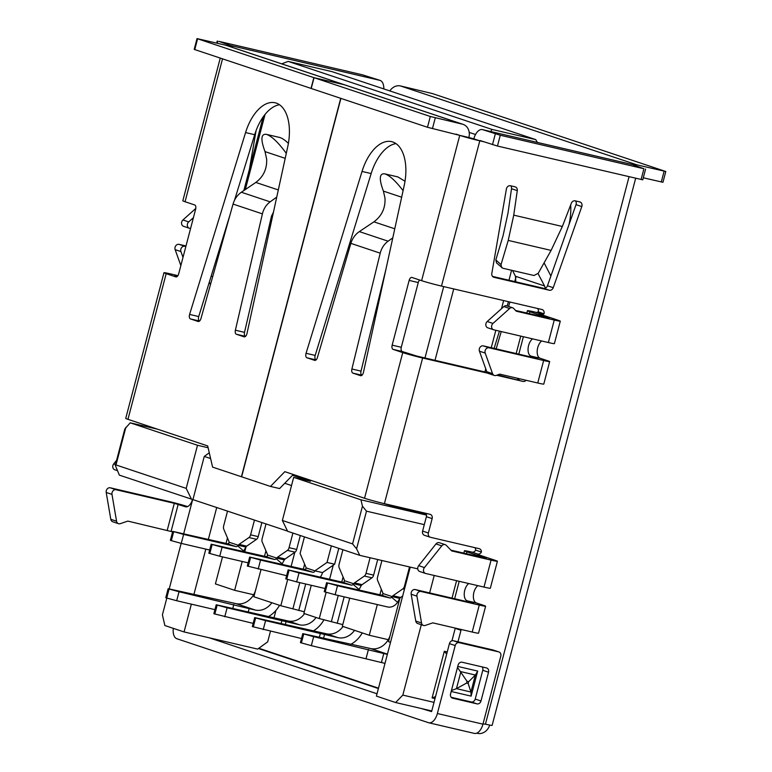 <?xml version="1.0" encoding="UTF-8"?>
<svg xmlns="http://www.w3.org/2000/svg" width="772" height="772" viewBox="0 0 772 772"><rect width="100%" height="100%" fill="white"/><g stroke="black" fill="none" stroke-linecap="round" stroke-linejoin="round"><path stroke-width="1.16" d="M490.731 131.549L491.976 129.416L535.758 139.616L331.931 71.613L288.149 61.403L281.722 63.844M475.523 134.521L469.202 132.408M288.149 61.403L491.976 129.416M157.449 429.164L130.207 422.815L197.507 445.27L186.197 488.377L115.993 464.956L115.279 465.294L124.803 429L130.207 422.815M208.102 447.741L197.507 445.27M292.501 475.272L310.45 481.265L293.678 477.357L282.369 520.463L352.572 543.893L356.587 548.844L359.771 555.348L417.758 568.867M424.291 524.642L366.478 511.17L362.454 506.22L360.968 499.812L293.678 477.357M360.968 499.812L426.491 515.088M426.26 514.162L396.461 507.214L382.98 503.325M511.585 270.277L508.97 280.236M503.633 300.569L501.511 308.684M495.836 330.291L491.262 347.728M485.742 368.784L484.912 371.95M191.359 604.158L184.074 631.94L257.674 649.098L267.691 641.85L270.461 631.293M274.012 617.754L275.942 610.42M434.211 575.478L429.637 592.915M421.29 624.722L402.83 695.099L434.018 702.375M431.77 710.954L395.621 702.53L376.408 696.112L410.25 567.121M395.621 702.53L402.83 695.099M359.771 555.348L287.638 531.29L282.369 520.463M115.279 465.294L119.342 475.127L287.551 531.107M209.28 452.797L204.262 456.426L210.602 458.549M291.526 485.549L284.733 483.282M191.475 499.194L186.197 488.377M537.418 142.434L535.758 139.616M184.074 631.94L164.861 625.532L162.4 614.879L166.82 598.049M216.729 507.474L208.372 539.3M205.806 549.114L193.936 594.343M192.952 499.542L204.262 456.426M192.682 499.474L183.736 533.558M181.159 543.363L169.251 588.785M281.934 564.187A11.165 9.36 108.5 0 0 282.185 563.83L276.115 558.677A1.862 1.563 -71.5 0 1 274.427 559.439L222.085 547.242L219.73 556.226L248.14 562.856M284.328 559.874L276.714 558.098A3.725 2.017 -76.9 0 1 277.553 557.21L285.157 558.986A3.725 2.017 -76.9 0 0 284.328 559.874L282.185 563.83M266.012 523.918L262.133 538.692A3.725 2.017 -76.9 0 0 262.21 541.963L267.189 553.756A3.725 2.017 103.1 0 1 267.469 555.01L276.714 558.098L276.115 558.677M267.469 555.01L267.459 555.782A1.862 1.563 -71.5 0 1 265.771 556.554L211.19 544.212L208.836 553.206L219.73 556.226M277.553 557.21L287.425 550.378A3.725 2.017 -76.9 0 0 289.066 547.676L292.906 533.037M300.327 535.517L296.67 549.452A3.725 2.017 -76.9 0 1 295.039 552.154L287.425 550.378M222.085 547.242L211.19 544.212M209.791 553.524L212.155 544.54M285.157 558.986L295.039 552.154M358.874 589.856A11.165 9.36 108.5 0 0 359.125 589.499L353.045 584.346A1.862 1.563 -71.5 0 1 351.366 585.108L299.025 572.911L296.66 581.895L325.07 588.525M361.257 585.543L353.653 583.767A3.725 2.017 -76.9 0 1 354.493 582.879L362.097 584.655A3.725 2.017 -76.9 0 0 361.257 585.543L359.125 589.499M342.913 549.732L339.072 564.361A3.725 2.017 -76.9 0 0 339.14 567.642L344.129 579.425A3.725 2.017 103.1 0 1 344.408 580.679L353.653 583.767L353.045 584.346M344.408 580.679L344.399 581.461A1.862 1.563 -71.5 0 1 342.71 582.223L288.13 569.881L285.765 578.875L296.66 581.895M354.493 582.879L364.365 576.057A3.725 2.017 -76.9 0 0 365.996 573.345L370.087 557.76M377.701 559.536L373.609 575.121A3.725 2.017 -76.9 0 1 371.969 577.823L364.365 576.057M299.025 572.911L288.13 569.881M286.73 579.193L289.085 570.209M362.097 584.655L371.969 577.823M243.47 551.353A11.165 9.36 108.5 0 0 243.72 550.996L237.651 545.843A1.862 1.563 -71.5 0 1 235.962 546.605L183.62 534.398L181.256 543.391L209.666 550.021M245.853 547.039L238.249 545.264A3.725 2.017 -76.9 0 1 239.088 544.376L246.693 546.151A3.725 2.017 -76.9 0 0 245.853 547.039L243.72 550.996M227.547 511.083L223.668 525.857A3.725 2.017 -76.9 0 0 223.735 529.129L228.724 540.921A3.725 2.017 103.1 0 1 229.004 542.176L238.249 545.264L237.651 545.843M229.004 542.176L228.995 542.948A1.862 1.563 -71.5 0 1 227.306 543.72L172.725 531.377L170.361 540.371L181.256 543.391M239.088 544.376L248.96 537.544A3.725 2.017 -76.9 0 0 250.591 534.842L254.47 520.067M261.891 522.548L258.205 536.617A3.725 2.017 -76.9 0 1 256.565 539.319L248.96 537.544M183.62 534.398L172.725 531.377M171.326 540.689L173.69 531.696M246.693 546.151L256.565 539.319M304.448 536.897L300.096 553.447L306.233 567.941A1.862 1.563 -71.5 0 1 304.236 569.389L249.655 557.046L247.301 566.04L286.605 575.69M258.195 569.061L260.55 560.076L312.892 572.274A1.862 1.563 108.5 0 0 314.889 570.836L322.493 572.602L334.633 564.207L327.029 562.431L331.371 545.881M306.233 567.941L314.889 570.836L327.029 562.431M260.55 560.076L249.655 557.046M248.266 566.358L250.62 557.374M320.399 577.022A11.165 9.36 108.5 0 0 322.493 572.602M338.792 548.352L334.633 564.207M387.476 606.937A11.165 9.36 108.5 0 0 397.59 602.334L391.52 597.181A1.862 1.563 -71.5 0 1 389.831 597.943L337.489 585.745L335.135 594.739L387.476 606.937M399.732 598.377L392.118 596.602A3.725 2.017 -76.9 0 1 392.958 595.723L400.562 597.489A3.725 2.017 -76.9 0 0 399.732 598.377L397.59 602.334M381.918 560.52L377.537 577.205A3.725 2.017 -76.9 0 0 377.604 580.476L382.594 592.259A3.725 2.017 103.1 0 1 382.873 593.514L392.118 596.602L391.52 597.181M382.873 593.514L382.864 594.295A1.862 1.563 -71.5 0 1 381.175 595.058L326.595 582.715L324.24 591.709L335.135 594.739M392.958 595.723L402.83 588.891A3.725 2.017 -76.9 0 0 404.47 586.189L409.517 566.947M337.489 585.745L326.595 582.715M325.195 592.028L327.56 583.043M400.562 597.489L402.666 596.042M169.107 589.036L179.036 591.738L176.672 600.732L166.742 598.03L165.787 597.702L168.142 588.718L169.107 589.036L166.742 598.03M255.416 590.869A18.605 15.604 108.5 0 1 235.991 603.617L168.142 588.718M248.294 611.849L249.144 608.616L255.233 610.034A18.605 15.604 108.5 0 0 271.84 602.739M268.473 616.558A27.908 23.401 108.5 0 0 279.541 605.306M249.144 608.616L179.036 591.738M214.944 609.648L176.672 600.732M233.81 604.505L232.835 608.239M303.743 633.957L313.673 636.659L311.319 645.653L300.424 642.632L302.778 633.638L303.743 633.957L301.379 642.951M390.053 635.79A18.605 15.604 108.5 0 1 370.628 648.538L302.778 633.638M385.006 663.37L381.416 662.53L383.78 653.537L387.361 654.376M383.78 653.537L313.673 636.659M381.416 662.53L311.319 645.653M368.447 649.435L366.092 658.419M301.495 638.531L252.338 626.584L254.692 617.59L255.657 617.918L253.293 626.903M343 626.478A18.605 15.604 108.5 0 1 326.392 633.783L254.692 617.59M255.657 617.918L265.587 620.62L263.233 629.605M326.392 633.783L337.933 637.633A18.605 15.604 108.5 0 0 354.541 630.328M337.933 637.633L265.587 620.62M323.603 638.106L324.549 634.507M350.681 644.417A27.908 23.401 108.5 0 0 362.251 632.905M320.361 633.387L319.386 637.122M253.168 623.4L213.863 613.75L216.228 604.756L217.183 605.084L214.828 614.068M304.535 613.643A18.605 15.604 108.5 0 1 287.927 620.949L216.228 604.756M217.183 605.084L227.122 607.786L224.758 616.77M287.927 620.949L299.468 624.799A18.605 15.604 108.5 0 0 316.076 617.494M299.468 624.799L227.122 607.786M285.37 624.365L286.074 621.672M313.596 630.792A27.908 23.401 108.5 0 0 324.008 619.665M281.896 620.553L281.153 623.38M242.205 561.466L234.64 590.319L253.621 594.749M246.075 546.75L244.782 551.662M227.46 537.939L226.022 543.42M222.5 556.873L215.407 583.902L234.64 590.319M260.965 569.707L253.872 596.746L280.796 605.731L304.313 611.791M294.817 552.308L291.131 566.33M287.695 579.454L280.796 605.731M265.935 550.774L264.497 556.255M311.261 585.301L303.878 613.431L319.27 618.565L342.778 624.625M333.282 565.143L329.605 579.164M326.16 592.298L319.27 618.565M349.726 598.136L342.343 626.266L369.277 635.25L388.258 639.67M381.339 589.277L379.901 594.758M377.325 604.572L369.277 635.25M399.944 598.088L388.509 641.667L390.526 642.333M343.096 576.983L341.774 582.001M338.242 595.463L331.439 621.402M344.158 596.843L337.21 623.322M304.622 564.149L303.309 569.167M299.777 582.628L292.974 608.568M305.693 584.008L298.745 610.488M437.367 713.521L482.954 724.155L500.787 656.181A3.725 3.117 108.5 0 0 498.924 651.944A3.725 3.117 108.5 0 0 498.683 651.877L459.186 642.661A3.725 3.117 108.5 0 0 455.2 645.556L437.367 713.521A11.541 6.263 103.1 0 1 428.788 722.775A11.541 6.263 103.1 0 1 428.479 722.688L176.865 638.733A11.541 6.263 103.1 0 1 173.295 628.34M233.047 204.069L262.403 213.863L235.383 330.204A3.725 2.017 -76.9 0 0 236.406 334.257L244.039 336.804A3.725 2.017 -76.9 0 0 244.145 336.833A3.725 2.017 -76.9 0 0 246.972 333.572L287.753 146.651A40.935 22.234 -76.9 0 0 275.16 102.782A40.935 22.234 -76.9 0 0 245.564 132.572L189.594 314.426A3.725 2.017 -76.9 0 0 190.501 318.942L198.095 321.47A3.725 2.017 -76.9 0 0 198.192 321.499A3.725 2.017 -76.9 0 0 200.932 318.633L233.047 204.069C234.543 199.031 237.313 195.094 241.366 192.247L255.812 182.433C263.445 176.691 267.054 168.952 266.658 159.206L265.018 151.611L285.206 158.347M210.833 283.305L209.087 282.899M177.927 275.633L170.651 273.935A14.89 0.637 -165.3 0 0 163.953 272.728L125.74 418.385A14.89 0.637 -165.3 0 0 127.959 419.321L207.687 445.927L212.59 467.118L241.433 476.739L340.713 98.324M288.4 143.351C284.82 139.973 281.848 137.995 279.474 137.416L266.282 134.338C260.946 133.71 260.531 139.471 265.018 151.611M286.296 153.348C278.721 142.984 272.323 136.731 267.093 134.579L266.282 134.338M468.614 681.724L468.16 683.452L466.597 683.085L467.05 681.358L468.614 681.724L475.378 675.037L477.694 671.08L457.767 666.429M467.05 681.358L457.497 667.462M466.597 683.085L456.445 688.643L451.437 690.554M468.16 683.452L470.93 692.021L471.123 696.132L477.694 671.08M392.784 237.892L388.104 241.202L359.327 231.6L373.918 221.844C381.812 215.948 385.508 208.044 384.987 198.124L383.404 191.109C378.907 178.979 379.332 173.218 384.659 173.835L397.86 176.913L405.02 181.246M550.899 276.009L544.086 262.876M403.09 190.674C396.104 181.516 390.236 175.987 385.479 174.076L384.659 173.835M359.327 231.6C355.236 234.437 352.418 238.365 350.864 243.373L317.408 357.581A3.725 2.017 -76.9 0 1 314.696 360.37A3.725 2.017 -76.9 0 1 314.59 360.341L306.957 357.793A3.725 2.017 -76.9 0 1 306.059 353.286L362.029 171.432A40.935 22.234 -76.9 0 1 391.616 141.643A40.935 22.234 -76.9 0 1 404.21 185.512L363.438 372.432A3.725 2.017 -76.9 0 1 360.601 375.694A3.725 2.017 -76.9 0 1 360.505 375.665L352.91 373.127A3.725 2.017 -76.9 0 1 351.897 368.997L380.22 253.168C381.542 248.082 384.176 244.097 388.104 241.202M395.968 143.602A40.935 22.234 -76.9 0 0 371.158 173.565L315.188 355.409A3.725 2.017 -76.9 0 0 316.057 359.916L306.957 357.793M477.636 554.47L495.306 560.366A14.07 0.598 -165.3 0 1 497.409 561.254A14.07 0.598 -165.3 0 1 491.069 560.115L451.678 550.928L446.274 545.341A3.725 3.117 -71.5 0 0 445.183 544.646L439.422 542.726A3.725 3.117 -71.5 0 0 435.997 543.932L441.767 545.862L424.436 567.584A3.725 3.117 -71.5 0 0 425.507 573.442L419.736 571.512A3.725 3.117 -71.5 0 1 418.675 565.664L435.997 543.932M479.277 605.065L421.02 591.487A3.725 3.117 -71.5 0 0 416.948 596.148L421.531 622.985A3.725 3.117 -71.5 0 0 423.49 625.445A3.725 3.117 -71.5 0 0 425.266 625.426L432.803 622.859L472.203 632.046L479.277 605.065A14.07 0.598 14.7 0 0 485.617 606.213A14.07 0.598 14.7 0 0 483.513 605.325L476.353 602.942A9.303 5.057 -76.9 0 1 473.419 595.125A9.303 5.057 -76.9 0 1 477.887 585.659M423.49 625.445L417.72 623.525A3.725 3.117 -71.5 0 1 415.761 621.064L411.177 594.228A3.725 3.117 -71.5 0 1 415.249 589.557L473.506 603.144L467.224 600.809L476.353 602.942M468.758 583.536A9.303 5.057 -76.9 0 0 464.29 592.992A9.303 5.057 -76.9 0 0 467.224 600.809M497.409 561.254L490.336 588.225A14.07 0.598 -165.3 0 1 483.996 587.087L425.739 573.499A3.725 3.117 -71.5 0 1 425.507 573.442M425.748 513.303A3.725 3.117 108.5 0 1 426.385 516.69L422.602 531.078L428.373 532.998A3.725 3.117 108.5 0 0 430.245 537.235A3.725 3.117 108.5 0 0 430.477 537.302L479.171 548.66A3.725 3.117 108.5 0 1 479.402 548.728A3.725 3.117 108.5 0 1 481.41 552.038A3.725 3.117 108.5 0 1 477.752 554.055L471.981 552.125A16.743 0.714 14.7 0 0 464.435 550.764A16.743 0.714 14.7 0 0 466.944 551.826L486.138 558.368M450.954 550.175L486.177 558.243M441.767 545.862A3.725 3.117 -71.5 0 1 445.183 544.646M485.617 606.213L478.543 633.185A14.07 0.598 -165.3 0 1 472.203 632.046M455.943 134.106L459.745 135.37L421.618 280.67A14.89 0.637 14.7 0 0 441.488 286.074L541.915 309.495A3.725 3.117 108.5 0 1 542.147 309.553A3.725 3.117 108.5 0 1 544.009 313.799A3.725 3.117 108.5 0 1 541.761 314.223L539.049 313.886L558.281 320.303A13.394 0.569 -165.3 0 1 560.289 321.152A13.394 0.569 -165.3 0 1 554.257 320.062L516.256 311.203L513.718 308.491A3.725 3.117 -71.5 0 0 512.598 307.767L506.828 305.847A3.725 3.117 -71.5 0 0 503.865 306.571L509.636 308.501L492.98 323.429A3.725 3.117 -71.5 0 0 491.6 327.01A3.725 3.117 -71.5 0 0 493.588 329.76L487.827 327.83A3.725 3.117 -71.5 0 1 485.829 325.08A3.725 3.117 -71.5 0 1 487.209 321.499L503.865 306.571M543.642 360.514L489.11 347.805A3.725 3.117 -71.5 0 0 485.829 349.205A3.725 3.117 -71.5 0 0 485.202 353.093L492.546 373.619A3.725 3.117 -71.5 0 0 494.341 375.453A3.725 3.117 -71.5 0 0 496.155 375.414L499.745 374.14L537.746 382.999L543.642 360.514A13.394 0.569 14.7 0 0 549.674 361.605A13.394 0.569 14.7 0 0 547.666 360.765L540.168 358.256A9.303 5.057 -76.9 0 1 537.235 350.44A9.303 5.057 -76.9 0 1 541.703 340.983M494.341 375.453L488.57 373.532A3.725 3.117 -71.5 0 1 486.775 371.689L479.431 351.173A3.725 3.117 -71.5 0 1 480.059 347.275A3.725 3.117 -71.5 0 1 483.34 345.885L537.872 358.594L531.039 356.133L540.168 358.256M532.574 338.86A9.303 5.057 -76.9 0 0 528.106 348.317A9.303 5.057 -76.9 0 0 531.039 356.133M560.289 321.152L554.392 343.627A13.394 0.569 -165.3 0 1 548.361 342.536L493.829 329.827A3.725 3.117 -71.5 0 1 493.588 329.76M541.761 314.223L534.957 312.062A16.743 0.714 14.7 0 0 527.421 310.701A16.743 0.714 14.7 0 0 529.92 311.753L549.133 318.276M515.561 310.46L549.153 318.17M509.636 308.501A3.725 3.117 -71.5 0 1 512.598 307.767M549.674 361.605L543.778 384.089A13.394 0.569 -165.3 0 1 537.746 382.999M497.583 374.902L523.04 381.416L496.608 375.26M487.972 373.243L422.622 358.005A14.89 0.637 -165.3 0 1 402.752 352.601L364.538 498.258L284.82 471.663L270.48 486.437L241.433 476.739M419.678 280.024A3.725 2.017 -76.9 0 0 418.27 282.542L401.286 347.284A3.725 2.017 -76.9 0 0 402.26 351.521L416.851 356.085L487.18 372.48M421.618 280.67L412.007 277.466A3.725 2.017 -76.9 0 0 411.91 277.438A3.725 2.017 -76.9 0 0 409.141 280.419L392.157 345.152A3.725 2.017 -76.9 0 0 393.131 349.398L402.752 352.601M517.279 190.655L511.508 188.725L507.976 213.217L503.074 235.682L495.846 259.913L501.009 264.651L508.227 240.41L513.737 215.147L517.279 190.655A3.725 3.117 108.5 0 0 515.31 186.901A3.725 3.117 108.5 0 0 515.078 186.834L510.456 185.753A3.725 3.117 108.5 0 0 506.393 189.015L491.822 273.394A3.725 3.117 108.5 0 0 493.762 277.264A3.725 3.117 108.5 0 0 494.003 277.331L549.355 290.233A3.725 3.117 108.5 0 0 553.234 287.695L581.798 206.578A3.725 3.117 108.5 0 0 580.042 201.994A3.725 3.117 108.5 0 0 579.811 201.926L575.169 200.845A3.725 3.117 108.5 0 0 571.338 203.258L562.354 226.476L513.737 215.147M495.846 259.913L496.512 262.914L502.794 268.231L533.963 275.498L538.209 273.327L551.092 250.408L562.354 226.476M501.665 267.643L501.009 264.651M492.526 276.405L543.584 288.313A3.725 3.117 108.5 0 0 547.464 285.775L576.028 204.648A3.725 3.117 108.5 0 0 575.507 200.923M457.96 641.802L460.98 630.29A3.725 3.117 108.5 0 0 461.116 629.46M460.98 630.29L455.21 628.36L451.948 640.808M428.373 532.998L432.146 518.61A3.725 3.117 108.5 0 0 430.284 514.374A3.725 3.117 108.5 0 0 430.052 514.306L384.408 503.662A14.89 0.637 -165.3 0 1 364.538 498.258M631.824 164.455A11.541 6.263 103.1 0 1 632.143 164.513A11.541 6.263 103.1 0 1 632.442 164.6L482.722 129.696L500.285 135.245L643.925 168.74L632.442 164.6M459.745 135.37L468.874 137.503A11.541 9.679 108.5 0 0 463.084 124.36L344.901 84.92A11.541 9.679 108.5 0 0 344.167 84.717L314.04 77.692L311.212 88.481L427.485 127.274L459.745 135.37A14.89 0.637 14.7 0 0 479.605 140.784L473.834 138.854A11.541 6.263 103.1 0 1 482.423 129.609A11.541 6.263 103.1 0 1 482.722 129.696M441.488 286.074L479.885 140.485L497.457 146.043L642.767 179.828L645.595 169.039M463.084 124.36A11.541 9.679 108.5 0 0 462.36 124.157L344.167 84.717M314.04 77.692L430.313 116.485L462.36 124.157M344.804 84.891A11.541 9.679 108.5 0 0 344.708 84.862A11.541 9.679 108.5 0 0 343.974 84.65L225.781 45.22L197.024 38.6L313.847 77.634L343.974 84.65M344.708 84.862L226.514 45.423A11.541 9.679 108.5 0 0 225.781 45.22M197.024 38.6L194.197 49.389L311.212 88.462M313.847 77.634L311.019 88.423M389.841 90.932A11.541 9.679 -71.5 0 1 400.456 85.943L637.035 164.88L665.792 171.5L432.503 93.605L400.456 85.943M633.262 164.87A11.541 9.679 -71.5 0 1 637.035 164.88M643.308 177.792L662.965 182.288L665.792 171.5M468.874 137.503L473.834 138.854M340.906 98.391L241.626 476.807M629.055 176.72L485.443 724.155L483.002 723.962M523.04 381.416A3.725 3.117 108.5 0 0 526.108 380.287M451.186 691.48L471.123 696.132M485.443 724.155A14.89 0.637 14.7 0 0 492.14 725.362L635.674 178.264M494.119 348.394L499.426 331.13M507.175 305.963L508.487 301.698M514.683 281.568L515.918 277.553M127.959 419.321L166.173 273.664A14.89 0.637 -165.3 0 1 163.953 272.728M166.173 273.664L175.794 276.878A3.725 2.017 -76.9 0 0 175.891 276.907A3.725 2.017 -76.9 0 0 178.66 273.915L195.644 209.183A3.725 2.017 -76.9 0 0 194.66 204.947L185.048 201.733L222.519 58.894M279.512 104.741A40.935 22.234 -76.9 0 0 254.692 134.704L234.534 200.209M230.046 214.77L198.722 316.559A3.725 2.017 -76.9 0 0 199.552 321.036L190.501 318.942M273.442 212.252L271.532 215.986L244.512 332.336A3.725 2.017 -76.9 0 0 245.506 336.37M177.56 276.125L174.752 275.556L177.251 276.444M210.679 283.845L208.913 283.44M249.414 169.329L256.101 130.565M509.887 302.026L508.594 306.436M501.231 331.555L496.164 348.867M570.691 204.927A40.935 22.234 103.1 0 1 569.147 223.967L569.022 224.565M511.508 188.725A3.725 3.117 108.5 0 0 510.774 185.83M435.012 698.583L432.088 697.898L444.325 651.269L447.249 651.954M471.981 552.125A3.725 3.117 108.5 0 0 475.639 550.118A3.725 3.117 108.5 0 0 474.867 547.657M422.602 531.078A3.725 3.117 108.5 0 0 424.475 535.314A3.725 3.117 108.5 0 0 424.706 535.382M517.269 379.496A3.725 3.117 108.5 0 0 519.855 378.83M535.99 312.303A3.725 3.117 108.5 0 0 538.238 311.869A3.725 3.117 108.5 0 0 537.611 308.491M293.273 474.481L279.609 488.56L270.48 486.437M386.01 268.945L361.026 371.129A3.725 2.017 -76.9 0 0 361.962 375.231L352.91 373.127M544.009 313.799L538.238 311.869M481.41 552.038L475.639 550.118M462.09 662.231A3.725 3.117 108.5 0 0 458.105 665.117L450.558 693.893A3.725 3.117 108.5 0 0 452.421 698.129A3.725 3.117 108.5 0 0 452.662 698.197L477 703.871A3.725 3.117 108.5 0 0 480.985 700.986L488.541 672.219A3.725 3.117 108.5 0 0 486.669 667.973A3.725 3.117 108.5 0 0 486.437 667.905L462.09 662.231M451.186 697.28L471.229 701.951A3.725 3.117 108.5 0 0 475.224 699.065L480.985 700.986M475.224 699.065L482.77 670.289A3.725 3.117 108.5 0 0 482.133 666.912M493.376 650.101A3.725 3.117 108.5 0 0 493.154 650.014A3.725 3.117 108.5 0 0 492.912 649.947L453.415 640.741A3.725 3.117 108.5 0 0 449.429 643.626L431.596 711.601L420.875 708.416M218.901 41.36L230.374 45.49L380.094 80.404L362.531 74.845L218.901 41.36M117.103 470.534L114.758 469.752A3.725 3.117 108.5 0 1 113.696 463.904L116.601 460.257M172.6 531.84L127.834 521.1L120.287 523.667A3.725 3.117 108.5 0 1 118.512 523.696A3.725 3.117 108.5 0 1 116.562 521.225L110.792 519.305L106.208 492.468A3.725 3.117 108.5 0 1 110.28 487.798L168.537 501.385A14.07 0.598 14.7 0 1 187.306 506.49L187.586 506.586M192.489 499.436A9.303 5.057 -76.9 0 1 185.579 506.818A9.303 5.057 -76.9 0 1 185.338 506.75L174.308 503.315L116.051 489.728A3.725 3.117 108.5 0 0 111.979 494.389L116.562 521.225M193.415 217.675L188.706 221.902A3.725 3.117 108.5 0 0 187.326 225.482A3.725 3.117 108.5 0 0 189.314 228.232A3.725 3.117 108.5 0 0 189.545 228.3L190.568 228.531M189.314 228.232L183.543 226.302A3.725 3.117 108.5 0 1 181.555 223.552A3.725 3.117 108.5 0 1 182.935 219.972L195.798 208.44M180.851 265.568L175.148 249.645A3.725 3.117 108.5 0 1 175.784 245.757A3.725 3.117 108.5 0 1 179.056 244.357L185.994 245.969M185.849 246.519L184.826 246.278A3.725 3.117 108.5 0 0 181.555 247.677A3.725 3.117 108.5 0 0 180.918 251.566L183.003 257.375M218.138 253.467L219.132 253.698M218.987 254.239L217.974 254.007M223.455 236.203L224.005 236.328M212.705 276.627L211.123 276.26M220.242 58.132L182.819 200.797A14.89 0.637 14.7 0 0 185.048 201.733M232.69 47.478A11.541 6.263 -76.9 0 0 230.374 45.49M383.809 88.915A11.541 6.263 -76.9 0 0 380.094 80.404M489.728 725.082A11.541 9.679 108.5 0 1 477.559 733.371L476.71 733.178M377.025 693.787L209.328 637.826M110.792 519.305A3.725 3.117 108.5 0 0 112.741 521.766L118.512 523.696M482.954 724.155A11.541 6.263 103.1 0 1 474.375 733.4L428.788 722.775M515.85 281.848L515.435 276.241L544.559 285.968L538.045 273.587M512.598 270.518L515.435 276.241M544.559 285.968L545.293 288.159M276.752 197.092L270.142 201.849C266.253 204.744 263.677 208.749 262.403 213.863M446.67 654.154L444.325 651.269M435.533 696.595L432.088 697.898M125.875 427.283L115.993 464.956M366.478 511.17L356.587 548.844M362.454 506.22L352.572 543.893M265.047 114.439L245.342 189.545M443.697 286.595L424.976 357.976M453.733 288.931L435.003 360.312M396.644 506.519L396.461 507.214M265.771 556.554L274.427 559.439M289.066 547.676L296.67 549.452M342.71 582.223L351.366 585.108M365.996 573.345L373.609 575.121M227.306 543.72L235.962 546.605M250.591 534.842L258.205 536.617M304.236 569.389L312.892 572.274M381.175 595.058L389.831 597.943M404.47 586.189L405.203 586.353M404.441 589.268L402.83 588.891M235.991 603.617L255.233 610.034M370.628 648.538L387.428 654.145M255.812 182.433L278.306 189.941M475.378 675.037L460.903 671.659L456.445 688.643L470.93 692.021L475.378 675.037M401.662 197.207L383.404 191.109M394.772 228.801L373.918 221.844M380.22 253.168L350.864 243.373M371.158 173.565L362.029 171.432M315.188 355.409L306.059 353.286M418.675 565.664L424.436 567.584M416.948 596.148L411.177 594.228M415.761 621.064L421.531 622.985M421.02 591.487L415.249 589.557M454.631 598.744L459.205 581.306M466.423 553.785L466.944 551.826M483.996 587.087L491.069 560.115M487.209 321.499L492.98 323.429M485.202 353.093L479.431 351.173M486.775 371.689L492.546 373.619M489.11 347.805L483.34 345.885M518.803 354.145L523.377 336.708M529.418 313.683L529.92 311.753M548.361 342.536L554.257 320.062M402.26 351.521L393.131 349.398M418.27 282.542L409.141 280.419M401.286 347.284L392.157 345.152M551.092 250.408L508.227 240.41M543.584 288.313L549.355 290.233M576.028 204.648L581.798 206.578M547.464 285.775L553.234 287.695M426.385 516.69L432.146 518.61M479.605 140.784L483.494 141.691M495.325 133.894L492.488 144.682M500.285 135.245L497.457 146.043M643.925 168.74L641.088 179.529M430.313 116.485L427.485 127.274M435.283 117.836L432.445 128.625M197.584 38.832L194.747 49.62M664.123 171.191L661.286 181.98M384.408 503.662L422.622 358.005M378.502 688.161L258.861 648.248M198.722 316.559L189.594 314.426M245.496 336.38L236.406 334.257M244.512 332.336L235.383 330.204M361.026 371.129L351.897 368.997M471.229 701.951L477 703.871M482.77 670.289L488.541 672.219M459.186 642.661L453.415 640.741M455.2 645.556L449.429 643.626M498.683 651.877L492.912 649.947M217.781 41.292L217.27 43.232M254.692 134.704L245.564 132.572M113.696 463.904L115.491 464.503M111.979 494.389L106.208 492.468M185.338 506.75L185.83 506.866M116.051 489.728L110.28 487.798M171.104 531.339L178.178 504.367M182.935 219.972L188.706 221.902M180.918 251.566L175.148 249.645M184.826 246.278L179.056 244.357M174.308 503.315L167.234 530.287M258.466 648.538L378.396 688.547M241.366 192.247L270.142 201.849M243.836 190.559L263.155 116.948M464.435 550.764L463.808 553.177M456.58 580.698L452.006 598.136M527.421 310.701L526.793 313.075M520.753 336.1L516.178 353.537M632.143 164.513L482.423 129.609M430.245 537.235L424.475 535.314M493.154 650.014L498.924 651.944M216.681 43.097L217.221 41.061"/></g></svg>
